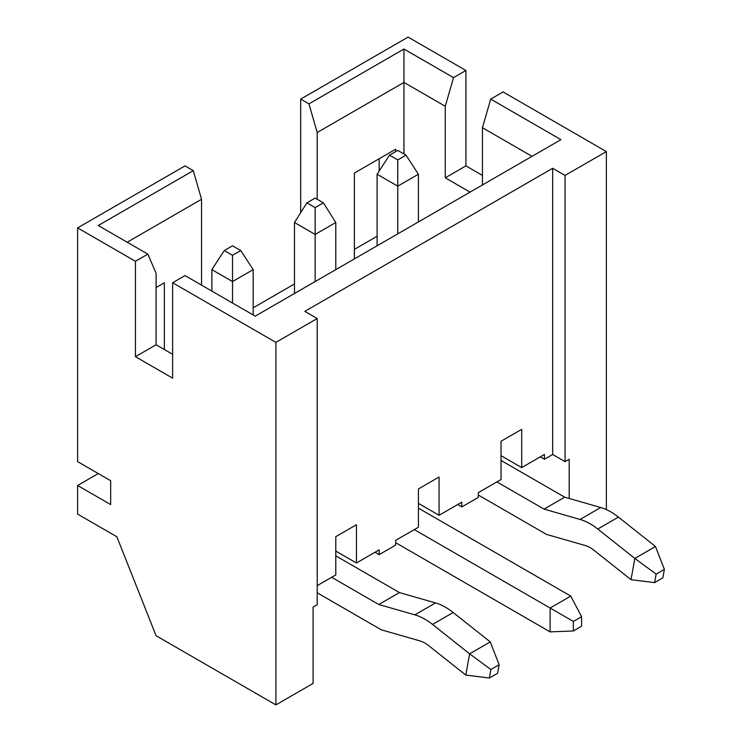 <?xml version="1.0" encoding="UTF-8"?>
<svg xmlns="http://www.w3.org/2000/svg" width="742" height="742" viewBox="0 0 742 742"><rect width="100%" height="100%" fill="white"/><g stroke="black" fill="none" stroke-linecap="round" stroke-linejoin="round"><path stroke-width="1.11" d="M375.044 552.261L379.171 554.645L395.699 545.101L395.699 540.334L418.414 527.219L418.414 488.959L439.069 477.032L439.069 515.291L461.793 502.176L461.793 506.944L478.312 497.409L478.312 492.632L501.036 479.517L501.036 441.258L521.691 429.34L521.691 467.59L501.036 455.671M275.894 704.9L313.078 683.438L313.078 607.114L317.205 604.73L317.205 318.531L275.894 342.377L275.894 704.9L156.098 635.736L116.856 536.754L77.613 514.104L77.613 485.481L98.269 473.554M379.171 554.645L379.171 549.878L356.448 562.992L356.448 524.733L335.792 536.661L335.792 574.92L317.205 585.651M552.669 454.475L565.061 461.635L565.061 175.427L552.669 168.276L552.669 454.475L544.405 459.242L544.405 454.475L521.691 467.59M552.669 168.276L304.814 311.371L317.205 318.531M356.448 562.992L335.792 551.065M461.793 506.944L457.656 504.56M418.414 503.364L439.069 515.291M354.388 249.368L377.103 236.253M294.491 283.945L253.18 307.8M544.405 459.242L540.278 456.859M565.061 461.635L569.197 459.242L569.197 498.476M565.061 175.427L606.372 151.581L606.372 509.606M403.954 153.965L403.954 82.418L317.205 132.503L308.941 103.88L403.954 49.028L453.529 77.641L465.92 70.49L408.091 37.1L300.686 99.113L300.686 212.685M308.941 103.88L300.686 99.113M77.613 485.481L110.66 504.56L110.66 480.714L77.613 461.626L77.613 227.896L185.018 165.893L193.282 170.66L201.536 199.283L127.188 242.207M379.171 171.059L379.171 158.732M317.205 132.503L317.205 199.283M395.699 151.581L395.699 149.198L354.388 173.044L354.388 258.902M172.626 354.305L156.098 344.761L156.098 273.214L147.834 254.135L98.269 225.512L193.282 170.66M77.613 227.896L135.443 261.286L135.443 356.689L172.626 378.151L172.626 282.758L275.894 342.377M147.834 254.135L135.443 261.286M482.448 175.427L465.92 165.893L465.92 70.49M532.014 156.349L482.448 127.726L490.703 99.113L503.104 91.952L606.372 151.581M201.536 285.141L201.536 199.283M164.362 349.538L164.362 282.758L156.098 287.525M490.703 99.113L560.933 139.654L255.239 316.138L185.018 275.597L172.626 282.758M470.048 192.122L445.265 177.811L445.265 106.264L403.954 82.418L403.954 49.028M482.448 127.726L482.448 184.971M156.098 344.761L135.443 356.689M453.529 77.641L445.265 106.264M445.265 177.811L465.92 165.893M389.494 155.161L397.758 159.929L406.022 155.161L397.758 150.385L389.494 155.161L377.103 174.24L377.103 245.787M478.312 495.025L546.066 534.138A5.917 3.422 -120 0 0 547.086 534.574L585.123 545.481A29.226 16.871 60 0 1 593.971 550.276L631.025 579.678L634.827 558.429L597.764 529.027A58.432 33.742 -120 0 0 580.077 519.446L544.025 509.105L564.671 497.177L501.036 460.439M654.602 582.618L662.866 577.842L664.387 569.346L656.123 574.113L654.602 582.618L631.025 579.678M656.123 574.113L634.827 558.429L655.483 546.502L618.42 517.1A58.432 33.742 -120 0 0 600.732 507.519L564.671 497.177M544.025 509.105L496.899 481.901M418.414 221.932L418.414 174.24L397.758 186.159L377.103 174.24M397.758 233.86L397.758 159.929M406.022 155.161L418.414 174.24M664.387 569.346L655.483 546.502M224.26 250.555L232.524 255.322L240.788 250.555L232.524 245.787L224.26 250.555L211.869 269.634L211.869 291.096M317.205 592.802L380.822 629.531A5.917 3.422 -120 0 0 381.842 629.977L419.889 640.884A29.226 16.871 60 0 1 428.728 645.679L465.791 675.081L469.593 653.832L432.53 624.421A58.432 33.742 -120 0 0 414.843 614.84L378.782 604.507L399.437 592.58L335.792 555.841M489.368 678.012L497.632 673.244L499.153 664.739L490.889 669.516L489.368 678.012L465.791 675.081M490.889 669.516L469.593 653.832L490.249 641.904L453.186 612.502A58.432 33.742 -120 0 0 435.498 602.921L399.437 592.58M378.782 604.507L331.665 577.304M253.18 314.951L253.18 269.634L232.524 281.561L211.869 269.634M232.524 303.024L232.524 255.322M240.788 250.555L253.18 269.634M499.153 664.739L490.249 641.904M315.146 198.086L306.882 202.854L315.146 207.63L323.401 202.854L315.146 198.086M335.792 269.634L335.792 222.517L315.146 234.444L294.491 222.517L294.491 293.489M395.699 542.717L550.11 631.869L550.11 608.023L414.286 529.602M573.325 630.969L581.589 626.192L581.589 616.658L573.325 621.425L573.325 630.969L550.11 631.869M573.325 621.425L550.11 608.023L570.756 596.095L418.414 508.14M315.146 281.561L315.146 207.63M581.589 616.658L570.756 596.095M335.792 222.517L323.401 202.854M306.882 202.854L294.491 222.517M597.764 529.027L618.42 517.1M580.077 519.446L600.732 507.519M432.53 624.421L453.186 612.502M414.843 614.84L435.498 602.921"/></g></svg>
